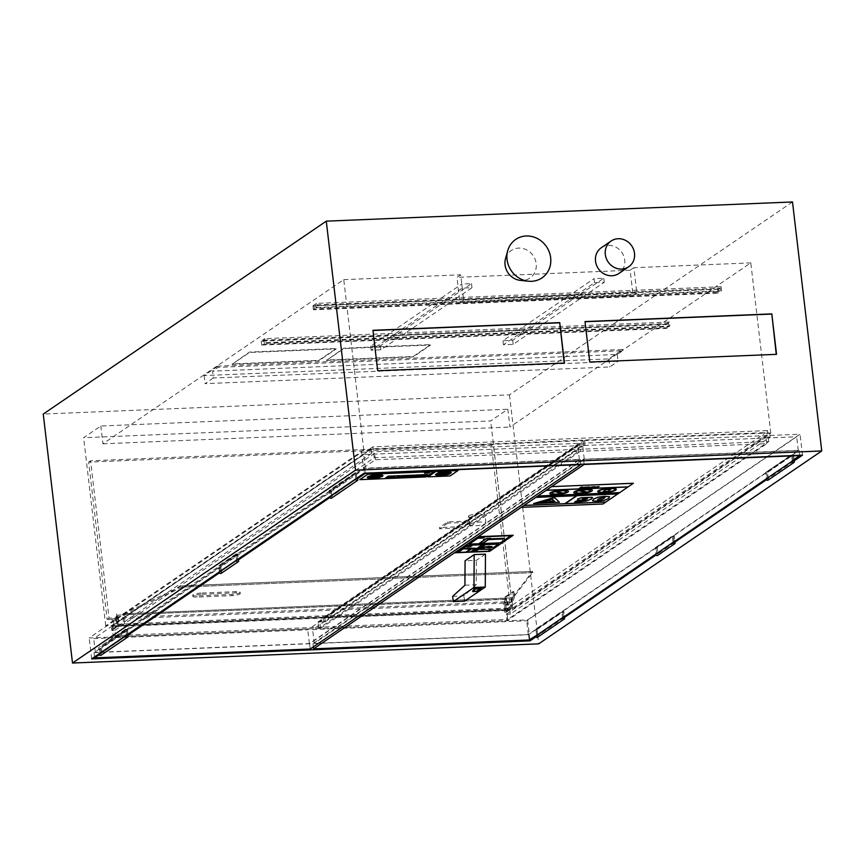 <?xml version="1.0" encoding="UTF-8"?>
<svg xmlns="http://www.w3.org/2000/svg" width="865" height="865" viewBox="0 0 865 865"><rect width="100%" height="100%" fill="white"/><g stroke="black" fill="none" stroke-linecap="round" stroke-linejoin="round"><path stroke-width="0.65" stroke-dasharray="4.33 3.24" d="M768.758 441.507L767.482 430.586L764.487 432.63L369.896 448.87L369.993 449.681L363.765 449.941L105.725 625.806L506.512 609.111L507.896 608.171L508.058 609.576L113.477 625.827L112.093 626.768L113.142 635.667L374.177 457.747L768.758 441.507L507.723 619.427L506.685 610.517L508.058 609.576M506.512 609.111L764.574 433.441L764.487 432.63M506.544 609.306L512.761 609.057L770.802 433.181L764.574 433.441M770.802 433.181L750.798 262.874L509.95 427.04L507.852 409.242L490.671 420.952L83.635 437.712L100.816 426.002L507.852 409.242M512.761 609.057L490.671 420.952M105.725 625.806L83.635 437.712M369.993 449.681L113.337 624.616L113.477 625.827M111.953 625.557L113.315 624.411L111.931 625.352M363.765 449.941L343.762 279.633L102.913 443.799L100.816 426.002M374.177 457.747L372.891 446.827L767.482 430.586M369.896 448.87L372.891 446.827M343.762 279.633L460.699 274.821L463.662 300.101L636.835 292.976L633.861 267.696L750.798 262.874M463.662 300.101L459.942 302.642L456.969 277.362L460.699 274.821M636.835 292.976L633.104 295.516L459.942 302.642M633.861 267.696L630.131 270.237L633.104 295.516M630.131 270.237L456.969 277.362M102.913 443.799L509.95 427.04M232.123 364.327L249.509 352.477L336.29 348.898L318.893 360.759L232.123 364.327L249.466 352.066L336.236 348.498L318.85 360.348L232.069 363.927M326.483 360.446L343.881 348.584L430.651 345.016L413.265 356.867L326.483 360.446L343.827 348.184L430.608 344.605L413.211 356.466L326.44 360.035M507.896 608.171L113.315 624.411M506.685 610.517L112.093 626.768M361.624 452.276L800.028 434.23L527.596 619.902L89.192 637.959L361.624 452.276L364.089 473.209M113.142 635.667L507.723 619.427M91.658 658.892L89.192 637.959M355.126 472.766L329.176 490.455L329.857 496.315L355.818 478.626L355.126 472.766L356.099 472.723L356.748 478.215L356.099 472.723L330.149 490.412L357.072 472.679L331.187 490.974L101.486 647.539L101.41 646.934L127.36 629.244L127.944 634.153M235.853 554.054L218.737 565.721L219.429 571.581L236.545 559.915L235.853 554.054L236.826 554.011L237.475 559.504L236.826 554.011L219.71 565.678L236.826 554.011L237.799 553.978L238.372 558.887M125.414 629.32L98.61 647.593L99.302 653.464L126.106 635.191L125.414 629.32L126.387 629.288L127.036 634.78L126.387 629.288L98.61 647.593M329.176 490.455L330.149 490.412L330.83 496.272A1.038 0.952 -124.3 0 1 331.533 498.143A1.038 0.952 55.7 0 0 330.83 496.272L330.149 490.412L331.122 490.368M330.581 496.283L330.83 496.272A1.038 0.952 55.7 0 0 330.365 496.434A1.038 0.952 -124.3 0 1 330.83 496.272L356.012 479.124L330.008 497.462M218.737 565.721L219.71 565.678L220.402 571.549A1.038 0.952 -124.3 0 1 221.105 573.419M220.143 571.56L219.71 565.678L237.799 553.978M220.402 571.549L236.74 560.412L220.402 571.549A1.038 0.952 -124.3 0 0 219.937 571.7M100.016 653.432L99.583 647.561M94.534 656.924L94.025 652.621L101.486 647.539L102.102 652.794L126.301 635.678L100.275 653.421A1.038 0.952 -124.3 0 1 100.978 655.292M529.899 639.484L527.596 619.902M794.016 460.937L766.52 479.675M674.743 542.225L656.092 554.941M564.315 617.491L535.965 636.813M802.493 455.163L800.028 434.23M793.875 460.818L768.261 478.269L767.579 472.398L793.529 454.709L794.081 459.423M674.603 542.106L657.832 553.535L657.14 547.675L674.257 536.008L674.808 540.722M564.164 617.372L537.706 635.418L537.014 629.547L563.818 611.274L564.38 615.988M767.039 478.323L767.287 478.313A1.038 0.952 -124.3 0 0 766.823 478.464A1.038 0.952 -124.3 0 1 767.287 478.313L792.47 461.153L767.287 478.313A1.038 0.952 -124.3 0 1 768.001 480.172A1.038 0.952 -124.3 0 0 767.287 478.313L766.606 472.441L767.287 478.313L768.261 478.269M767.579 472.398L792.556 454.752L765.633 472.485L766.314 478.345M793.529 454.709L792.556 454.752L793.173 460.039L792.556 454.752L791.583 454.795L765.633 472.485M657.832 553.535L673.197 542.442L656.859 553.578A1.038 0.952 -124.3 0 1 657.562 555.449M792.275 460.656L791.659 455.401L799.109 450.319L583.529 459.196L312.957 643.603L528.547 634.726L655.27 548.356L655.194 547.75L656.167 547.707L656.859 553.578L656.167 547.707L673.284 536.041L656.167 547.707L657.14 547.675M674.257 536.008L673.284 536.041L673.911 541.339L673.284 536.041L672.31 536.084L672.386 536.689L791.659 455.401L791.583 454.795M537.706 635.418L562.758 617.707L537.587 634.867L536.895 629.006L562.856 611.317L536.041 629.59L536.668 634.91M536.711 635.299L536.732 635.451A1.038 0.952 -124.3 0 1 537.435 637.321M537.014 629.547L536.041 629.59M563.818 611.274L562.856 611.317L563.472 616.604L562.856 611.317L561.882 611.36L562.564 617.221M792.502 201.967L509.474 394.862L43.25 414.054M505.517 258.624A16.63 15.224 -124.3 0 1 521.811 248.277A16.63 15.224 -124.3 0 1 536.181 263.63A16.63 15.224 -124.3 0 1 520.352 280.379M601.337 247.704A15.581 14.272 -124.3 0 1 624.703 259.987A15.581 14.272 -124.3 0 1 618.897 273.459M377.691 370.75L372.956 330.484M564.477 363.062L377.41 370.944M589.768 362.024L585.043 321.748M776.554 354.336L589.498 362.208M509.474 394.862L538.722 643.841M127.36 629.244L101.41 646.934M101.129 652.837L100.437 646.977M102.102 652.794L99.443 654.61M220.683 565.645L221.375 571.505L219.569 572.738M331.803 496.24L331.187 490.974L357.072 472.679M94.025 652.621L309.616 643.744L580.177 459.337L364.598 468.214L357.137 473.285L357.645 477.599M364.598 468.214L365.181 473.166M580.177 459.337L580.761 464.289M309.616 643.744L310.232 648.999M365.354 468.354L95.334 652.394L309.367 643.582L579.377 459.542L365.354 468.354L363.733 454.579L577.755 445.767L309.129 628.866L307.745 629.807L93.723 638.619L363.733 454.579M95.334 652.394L93.723 638.619M579.377 459.542L577.755 445.767M309.367 643.582L307.745 629.807M309.129 628.866L318.742 628.466L578.534 451.4L375.41 459.758L115.607 636.835L309.129 628.866M115.607 636.835L114.85 630.358L111.855 630.477L111.38 626.433L371.171 449.368L583.14 440.642L323.337 617.707L111.38 626.433M578.534 451.4L577.777 444.924L583.615 444.686L323.813 621.751L323.337 617.707M323.813 621.751L317.974 622L318.742 628.466M577.777 444.924L317.974 622M114.85 630.358L374.642 453.282L371.647 453.411L371.171 449.368M111.855 630.477L371.647 453.411M583.615 444.686L583.14 440.642M447.724 521.909L447.865 523.12L467.316 522.319A4.152 0.833 -6.7 0 1 470.063 522.774A4.152 0.833 -6.7 0 1 469.825 523.098L464.31 526.861A4.152 0.833 -6.7 0 1 459.034 527.964L439.582 528.764L439.442 527.553L447.724 521.909L467.176 521.108A4.152 0.833 -6.7 0 1 469.922 521.563A4.152 0.833 -6.7 0 1 469.684 521.887L464.17 525.65A4.152 0.833 -6.7 0 1 458.893 526.753L439.442 527.553M447.865 523.12L439.582 528.764M375.41 459.758L374.642 453.282M536.614 634.91L535.922 629.039L561.882 611.36M535.922 629.039L536.895 629.006M673.002 541.955L672.386 536.689L655.27 548.356L655.886 553.622M655.194 547.75L672.31 536.084M799.109 450.319L799.693 455.271M528.547 634.726L529.164 639.992M583.529 459.196L584.113 464.148M312.957 643.603L313.346 646.879M485.47 554.141L476.366 560.347L465.078 560.812M464.927 585.216L476.215 584.751L476.366 560.347M452.654 596.363L463.943 595.899L476.215 584.751M464.559 601.153L463.943 595.899M481.264 588.254A3.741 0.746 -6.7 0 1 478.464 589.314L476.723 590.492L472.874 590.946M473.934 589.908L474.571 589.476A3.741 0.746 -6.7 0 1 473.836 589.119M478.464 589.314L478.561 590.125M474.571 589.476L474.669 590.276M584.286 459.337L314.265 643.376L528.288 634.564L798.309 450.524L584.286 459.337L582.664 445.572L796.687 436.76L526.677 620.789L312.654 629.601L582.664 445.572M314.265 643.376L312.654 629.601M798.309 450.524L796.687 436.76M528.288 634.564L526.677 620.789M580.383 451.325L320.591 628.39L506.987 620.713L766.779 443.648L580.383 451.325L579.626 444.848L585.075 444.621L325.272 621.697L319.823 621.924L579.626 444.848M320.591 628.39L319.823 621.924M325.272 621.697L324.797 617.653L584.599 440.577L769.634 432.954L509.831 610.03L324.797 617.653M766.779 443.648L766.022 437.171L770.11 437.009L510.307 614.074L509.831 610.03M510.307 614.074L506.22 614.247L506.987 620.713M585.075 444.621L584.599 440.577M770.11 437.009L769.634 432.954M469.857 524.255A8.315 1.654 173.3 0 0 469.381 524.904A8.315 1.654 173.3 0 0 477.837 525.574A8.315 1.654 173.3 0 0 485.903 522.957A8.315 1.654 173.3 0 0 478.95 522.136A8.315 1.654 173.3 0 0 469.857 524.255M468.862 515.8A8.315 1.654 -6.7 0 1 477.956 513.68A8.315 1.654 -6.7 0 1 484.908 514.502A8.315 1.654 -6.7 0 1 476.842 517.119A8.315 1.654 -6.7 0 1 468.397 516.448A8.315 1.654 -6.7 0 1 468.862 515.8M766.022 437.171L506.22 614.247M442.934 473.75L441.226 474.95L439.215 475.036M439.204 474.993A4.087 0.811 -6.7 0 1 436.165 474.582M443.604 473.285L440.555 473.728M440.555 473.685L438.382 474.301M440.134 474.366L439.409 474.225M438.371 475.069A3.795 0.757 173.3 0 0 438.393 475.069L441.236 474.95M451.054 472.625L451.065 472.668A4.033 0.8 173.3 0 0 451.054 472.625A4.033 0.8 173.3 0 0 448.384 472.193L438.555 472.593L435.917 474.442M451.281 472.614A4.13 0.822 -6.7 0 1 451.173 472.809L449.681 473.869M449.67 473.825A4.011 0.8 -6.7 0 1 444.469 474.863L438.328 475.155M438.328 475.112A3.957 0.789 -6.7 0 1 435.528 474.701M446.524 474.409L443.41 474.647M442.112 472.614L439.074 472.874M449.346 472.214L446.481 472.939M447.919 473.458L443.896 473.209M450.103 473.187L442.61 474.215M427.959 476.81L450.135 475.934L458.007 470.528M587.584 497.991L587.108 498.932L587.573 497.959L584.264 498.132M585.594 499.894L577.852 500.208L577.506 499.04M591.974 497.278L591.692 498.91L586.459 500.954L574.544 502.078M584.264 498.089L582.502 498.824M578.123 494.845L577.215 495.126M579.02 494.596L578.382 495.072M577.496 495.267L576.285 495.277M578.707 495.061L578.134 495.245M578.134 495.202L577.333 495.375M576.285 495.158L574.911 495.472M575.603 495.007L574.609 495.267M575.139 495.321L573.863 495.375M576.598 494.694L575.906 495.213M581.712 494.499L578.999 495.31M580.837 494.661L579.474 494.715M569.484 494.996L565.905 495.85M588.924 494.445L588.081 494.531M589.919 494.153L588.816 494.942M588.805 494.91L588.211 494.931M591.898 487.341L589.541 487.233M592.763 486.746L590.157 487.244M587.443 487.114L588.805 487.049M589.314 486.909L586.74 487.406M588.805 487.46L586.156 487.373M565.559 495.742L563.007 495.969M565.861 495.418L563.883 495.807M566.413 495.115L564.553 495.353M582.091 487.557L580.285 487.817M582.307 487.298L580.588 487.352M581.55 487.925L579.658 487.806M582.891 487.146L582.091 487.979M582.091 487.936L581.496 487.957M573.96 494.802L572.262 495.591M573.052 495.039L572.122 495.18M584.621 487.546L583.615 487.298M586.038 487.157L584.243 487.298M585.151 487.363L582.783 487.86M582.945 494.553L582.167 494.867M583.713 494.477L581.54 494.856M594.536 486.725L593.109 487.125M594.72 486.595L595.628 486.984L592.503 487.114M586.362 494.683L584.978 494.877M597.315 487.027L596.299 486.779M598.98 486.487L596.937 486.779M597.834 486.844L595.466 487.341M609.566 496.715L608.603 498.456L604.202 500.359L597.52 501.213L592.352 500.489M604.916 497.516L603.424 497.191L598.504 498.878L597.315 500.057M619.491 492.736L537.835 496.067M617.632 494.012L577.031 495.645L565.288 503.679M551.924 501.473L549.826 501.516M553.503 501.019L551.47 501.776M615.242 489.449L615.253 489.493A8.315 1.654 173.3 0 0 615.242 489.449A8.315 1.654 173.3 0 0 606.798 488.779A8.315 1.654 173.3 0 0 598.731 491.385A8.315 1.654 173.3 0 0 598.742 491.407L598.731 491.385M616.28 489.352A9.353 1.86 -6.7 0 1 615.75 490.055A9.353 1.86 -6.7 0 1 605.576 492.434A9.353 1.86 -6.7 0 1 597.704 491.525M561.05 493.58A7.277 1.449 173.3 0 0 561.126 493.569L555.244 491.644M555.244 491.601A7.277 1.449 173.3 0 0 551.902 493.234A7.277 1.449 173.3 0 0 551.902 493.255L551.902 493.234M566.359 491.579L566.348 491.536A7.277 1.449 173.3 0 0 566.348 491.536A7.277 1.449 173.3 0 0 557.125 491.212L557.125 491.255M568.413 491.32A9.353 1.86 -6.7 0 1 567.883 492.034A9.353 1.86 -6.7 0 1 557.709 494.402A9.353 1.86 -6.7 0 1 549.837 493.504M627.914 487.006L546.258 490.325M605.684 502.154L524.028 505.474M576.641 495.656L535.976 497.332M585.324 492.531L578.955 490.714M578.945 490.671A7.277 1.449 173.3 0 0 575.83 492.25A7.277 1.449 173.3 0 0 575.841 492.272L575.83 492.25M590.287 490.596L590.287 490.552A7.277 1.449 173.3 0 0 590.287 490.552A7.277 1.449 173.3 0 0 580.793 490.271L580.88 490.304M592.352 490.336A9.353 1.86 -6.7 0 1 591.811 491.05A9.353 1.86 -6.7 0 1 581.637 493.418A9.353 1.86 -6.7 0 1 573.776 492.52M555.276 502.111L552.173 499.04L539.23 502.77M559.417 502.295L533.564 503.571M610.777 489.363L607.954 491.331M607.944 491.288L603.208 491.482M552.995 501.819L548.399 502.23M550.108 500.381L544.842 501.916M544.831 501.884L543.999 501.841M521.26 507.312L602.991 503.992M602.981 503.949L633.353 483.243M379.897 475.804L371.42 476.431M417.882 475.231L415.578 475.62M399.143 476.053L398.008 476.875M398.008 476.831L397.046 476.864M400.473 475.674L397.641 477.599L385.379 478.107M399.879 475.826L388.471 476.291M388.461 476.258L385.974 477.988M426.013 473.187L424.499 473.155M426.791 472.658L425.061 473.068M427.634 474.55L424.812 476.529L412.54 476.983M427.04 474.712L415.622 475.134L413.081 476.918M429.743 472.42L428.002 472.841M428.726 472.885L427.807 472.993M428.586 473.198L427.18 473.047M394.97 476.226L392.98 477.588L388.753 477.761M413.459 475.263L402.041 475.696L399.554 477.437M414.054 475.112L411.221 477.08M411.221 477.037L398.96 477.545M408.994 476.734L401.609 477.166M409.469 476.41L402.279 476.702M410.929 475.415L403.079 476.161M382.071 475.728L382.071 475.685A7.028 1.395 173.3 0 0 382.071 475.685A7.028 1.395 173.3 0 0 374.934 475.112A7.028 1.395 173.3 0 0 368.122 477.329A7.028 1.395 173.3 0 0 368.122 477.339L368.122 477.361M382.892 475.609A7.85 1.568 -6.7 0 1 382.449 476.204A7.85 1.568 -6.7 0 1 373.907 478.194A7.85 1.568 -6.7 0 1 367.29 477.437M420.714 475.566L418.649 475.977M375.486 477.448L371.712 477.599M417.179 475.707L414.886 476.096M416.033 476.496L414.184 476.572M423.699 474.961L419.363 475.49M423.828 476.172L418.011 476.41M377.194 476.799L371.55 477.188M378.881 475.685L373.388 475.912M380.168 476.366L369.788 476.799M359.851 479.61L426.013 476.929M426.013 476.885L433.873 471.522M476.107 548.345L468.289 548.021M468.289 547.978L463.175 548.659M463.175 548.615L457.574 552.476M457.574 552.432L456.915 552.465M472.571 545.166L467.5 545.426M482.302 544.701L470.906 551.881M467.5 545.383L465.759 546.604M470.333 549.026L465.846 552.13M465.835 552.097L458.039 552.411M475.566 548.453L470.517 551.946L467.024 552.043M488.541 546.853L484.562 546.972M491.363 546.518L488.293 547.015M490.368 538.235L486.584 538.354L483.47 539.749M484.605 539.695L479.502 543.22M484.832 536.819L479.815 536.981L478.086 538.214M510.826 535.651L500.348 542.842M500.338 542.798L469.208 544.085M504.025 538.322L489.428 538.884M485.189 544.582L474.701 551.729L473.133 551.794M485.006 539.619L484.141 539.619M488.325 539.49L483.221 542.971L479.956 543.058M503.581 538.365L488.325 539.446M489.904 538.365L489.093 538.971M491.904 546.518L489.406 546.139M484.411 547.804L481.362 547.967L479.329 549.394M490.963 549.189L488.055 551.221M488.044 551.178L475.08 551.708M489.006 546.377L484.292 547.037M498.521 544.031L493.05 547.815M493.039 547.772L488.898 547.988M488.898 547.945L486.865 547.491M486.865 547.459L483.524 547.123M482.973 547.459L483.513 547.08M475.545 548.345L463.64 548.605M468.127 548.042L463.64 548.594M513.172 535.262L489.612 551.319L454.59 552.757M507.971 603.781A1.665 0.584 -92.4 0 0 508.588 605.067A1.665 0.584 -92.4 0 0 509.096 603.381A1.665 0.584 -92.4 0 0 508.447 601.737A1.665 0.584 -92.4 0 0 507.971 603.781M506.804 603.824A1.665 0.584 87.6 0 1 507.29 601.791A1.665 0.584 87.6 0 1 507.906 603.078A1.665 0.584 87.6 0 1 507.42 605.111A1.665 0.584 87.6 0 1 506.804 603.824M116.429 619.189A1.665 0.584 87.6 0 1 115.953 621.232A1.665 0.584 87.6 0 1 115.305 619.589A1.665 0.584 87.6 0 1 115.813 617.902A1.665 0.584 87.6 0 1 116.429 619.189M117.597 619.145A1.665 0.584 -92.4 0 0 116.98 617.859A1.665 0.584 -92.4 0 0 116.472 619.545A1.665 0.584 -92.4 0 0 117.121 621.178A1.665 0.584 -92.4 0 0 117.597 619.145M506.187 596.904L513.918 591.638L512.75 591.682L505.019 596.958L506.187 596.904L506.76 601.759L511.821 601.553L493.331 444.199L90.576 460.775L109.066 618.14L505.593 601.813L505.019 596.958M513.918 591.638L514.491 596.493L513.323 596.536L512.75 591.682M514.491 596.493L510.685 609.133L509.517 609.187L513.323 596.536M118.116 615.945L113.358 619.199L114.45 628.498L113.283 628.552L112.191 619.243L116.948 615.999L118.051 625.298L119.208 625.254L118.116 615.945L116.948 615.999M114.45 628.498L119.208 625.254M113.283 628.552L118.051 625.298M506.76 601.759L504.825 603.078L505.928 612.388L504.76 612.431L509.517 609.187M505.928 612.388L510.685 609.133M504.76 612.431L503.657 603.132L505.593 601.813M109.066 618.14L107.13 619.448L88.641 462.094L491.407 445.518L509.885 602.873L504.825 603.078M509.885 602.873L511.821 601.553M112.191 619.243L107.13 619.448M503.657 603.132L113.358 619.199M88.641 462.094L90.576 460.775M491.407 445.518L493.331 444.199M182.72 587.032L182.353 585.832L187.37 585.681L187.413 586.924L182.558 587.076L182.353 585.832L532.57 571.419L532.548 572.662L182.558 587.076M532.548 572.662L187.413 586.924M187.37 585.681L530.591 571.549L530.634 572.792M530.591 571.549L532.57 571.419L512.058 597.845L122.96 613.858L123.035 615.112L124.203 615.058L124.538 624.195L116.937 624.281L124.538 624.195M504.565 599.164L117.77 615.091L511.01 599.131L511.345 608.268L504.911 608.3L504.565 599.164L512.177 599.088L532.483 572.641M532.71 572.63L532.57 571.419M508.382 605.067A1.665 0.584 87.6 0 1 507.744 603.424A1.665 0.584 87.6 0 1 508.252 601.748A1.665 0.584 87.6 0 1 508.901 603.392A1.665 0.584 87.6 0 1 508.393 605.067A1.665 0.584 87.6 0 1 508.382 605.067L506.836 605.132A1.665 0.584 -92.4 0 0 506.836 605.132A1.665 0.584 -92.4 0 0 507.344 603.456A1.665 0.584 -92.4 0 0 506.706 601.813A1.665 0.584 -92.4 0 0 506.187 603.489A1.665 0.584 -92.4 0 0 506.825 605.132M116.018 617.902A1.665 0.584 -92.4 0 0 116.007 617.902A1.665 0.584 -92.4 0 0 115.499 619.589A1.665 0.584 -92.4 0 0 116.148 621.221A1.665 0.584 -92.4 0 0 116.656 619.545A1.665 0.584 -92.4 0 0 116.018 617.902L117.564 617.837A1.665 0.584 87.6 0 1 118.213 619.481A1.665 0.584 87.6 0 1 117.705 621.157A1.665 0.584 87.6 0 1 117.056 619.524A1.665 0.584 87.6 0 1 117.564 617.837A1.665 0.584 87.6 0 1 117.575 617.837M182.493 587.043L123.035 615.112L123.371 624.249M117.77 615.091L118.105 624.227M512.177 599.088L512.513 608.225L511.345 608.268M504.911 608.3L512.513 608.225M512.123 597.845L123.035 613.858M123.035 615.112L122.992 613.858M116.937 624.281L116.559 613.89M506.068 608.257L505.69 597.877M122.96 613.858L182.353 585.832M200.994 593.066A6.239 1.243 173.3 0 0 192.733 595.196A6.239 1.243 173.3 0 0 196.852 595.888L231.874 594.439A6.239 1.243 173.3 0 0 240.135 592.298A6.239 1.243 173.3 0 0 236.015 591.617L200.994 593.066L201.134 594.277L236.156 592.828A6.239 1.243 -6.7 0 1 240.275 593.52A6.239 1.243 -6.7 0 1 232.015 595.65L196.993 597.099A6.239 1.243 -6.7 0 1 192.873 596.418A6.239 1.243 -6.7 0 1 201.134 594.277M720.242 288.196L718.729 289.234L719.107 292.467L314.406 309.129L314.027 305.896L315.541 304.858L720.242 288.196L720.621 291.429L721.594 290.781L721.118 286.726L717.669 289.083L576.598 294.889L503.441 344.757L513.172 344.357L534.57 329.77L392.526 335.62L371.128 350.206L380.86 349.806L405.707 332.863L395.986 333.263L392.526 335.62L261.198 341.026L264.647 338.669L265.123 342.724L669.824 326.062L669.348 322.018L405.707 332.863L454.028 299.939L444.296 300.339L395.986 333.263L264.647 338.669M314.027 305.896L718.729 289.234M315.541 304.858L315.92 308.091L720.621 291.429M668.861 326.721L668.483 323.478L666.958 324.516L667.337 327.749L262.636 344.411L262.257 341.178L263.771 340.14L264.16 343.383L668.861 326.721L669.824 326.062M263.771 340.14L668.483 323.478M262.257 341.178L666.958 324.516M314.406 309.129L313.433 309.789L718.145 293.127L719.107 292.467M718.145 293.127L717.669 289.083M264.16 343.383L265.123 342.724M261.198 341.026L261.673 345.07L262.636 344.411M447.746 297.982L457.477 297.582L471.966 287.71L462.245 288.11L444.296 300.339L312.968 305.745L316.417 303.388L447.746 297.982M462.245 288.11L461.769 284.055L471.501 283.655L380.384 345.762L370.663 346.162L461.769 284.055M371.128 350.206L370.663 346.162M380.86 349.806L380.384 345.762M471.966 287.71L471.501 283.655M454.028 299.939L457.477 297.582L589.779 292.132L604.278 282.26L594.547 282.66L576.598 294.889L454.028 299.939M261.673 345.07L666.374 328.408L665.899 324.364L534.57 329.77L589.779 292.132L721.118 286.726M594.547 282.66L594.071 278.617L603.802 278.216L512.696 340.313L502.965 340.713L594.071 278.617M503.441 344.757L502.965 340.713M513.172 344.357L512.696 340.313M604.278 282.26L603.802 278.216M721.594 290.781L316.893 307.432L316.417 303.388M316.893 307.432L315.92 308.091M313.433 309.789L312.968 305.745M665.899 324.364L669.348 322.018M666.374 328.408L667.337 327.749M617.253 354.466L618.064 361.343L213.352 378.005L212.552 371.128L617.253 354.466L622.768 350.703L218.067 367.365L212.552 371.128M213.352 378.005L205.07 383.649L609.771 366.987L618.064 361.343M217.926 366.144L204.118 375.561L608.83 358.899L622.627 349.482L217.926 366.144L218.067 367.365M204.118 375.561L205.07 383.649M608.83 358.899L609.771 366.987M622.627 349.482L622.768 350.703M459.034 527.964L458.893 526.753M464.31 526.861L464.17 525.65M469.825 523.098L469.684 521.887M467.316 522.319L467.176 521.108M476.723 590.492L476.82 591.303M196.993 597.099L196.852 595.888M232.015 595.65L231.874 594.439M236.156 592.828L236.015 591.617M470.063 522.774L469.922 521.563M485.903 522.957L484.908 514.502M469.381 524.904L468.397 516.448M507.42 605.111L508.588 605.067M507.29 601.791L508.447 601.737M115.953 621.232L117.121 621.178M115.813 617.902L116.98 617.859M506.706 601.813L508.252 601.748M117.705 621.157L116.148 621.221M192.873 596.418L192.733 595.196M240.275 593.52L240.135 592.298"/><path stroke-width="1.3" d="M535.965 636.813L530.061 640.846L91.658 658.892L364.089 473.209L802.493 455.163L794.016 460.937M357.645 477.599L357.764 478.55L356.791 478.583A1.038 0.952 -124.3 0 1 357.494 480.453A1.038 0.952 -124.3 0 1 356.121 480.14A1.038 0.952 -124.3 0 1 356.791 478.583A1.038 0.952 55.7 0 0 356.121 480.14A1.038 0.952 55.7 0 0 357.818 479.296A1.038 0.952 55.7 0 0 356.791 478.583L356.153 478.615M238.372 558.887L238.491 559.839L237.518 559.882A1.038 0.952 -124.3 0 1 238.221 561.753A1.038 0.952 -124.3 0 1 236.848 561.428A1.038 0.952 -124.3 0 1 237.518 559.882L236.88 559.904M127.944 634.153L128.052 635.105L127.079 635.148A1.038 0.952 -124.3 0 1 127.782 637.018A1.038 0.952 -124.3 0 1 126.409 636.694A1.038 0.952 -124.3 0 1 127.079 635.148L126.452 635.18M530.061 640.846L529.899 639.484M766.52 479.675L674.743 542.225M656.092 554.941L564.315 617.491M794.081 459.423L793.875 460.818M674.808 540.722L674.603 542.106M564.38 615.988L564.164 617.372M794.221 460.58L793.173 460.039L793.248 460.623A1.038 0.952 -124.3 0 1 793.951 462.494A1.038 0.952 -124.3 0 1 792.578 462.17A1.038 0.952 -124.3 0 1 793.248 460.623L792.47 461.153L793.248 460.623A1.038 0.952 -124.3 0 1 793.951 462.494A1.038 0.952 -124.3 0 1 792.578 462.17A1.038 0.952 -124.3 0 1 793.248 460.623L792.275 460.656L799.725 455.574L584.145 464.451L313.573 648.869L529.164 639.992L537.327 634.878M674.949 541.868L673.911 541.339L673.976 541.912A1.038 0.952 -124.3 0 1 674.678 543.782A1.038 0.952 -124.3 0 1 673.305 543.458A1.038 0.952 -124.3 0 1 673.976 541.912L767.039 478.323M564.51 617.145L563.472 616.604L563.537 617.178A1.038 0.952 -124.3 0 1 564.24 619.048A1.038 0.952 -124.3 0 1 562.877 618.724A1.038 0.952 -124.3 0 1 563.537 617.178L656.6 553.589M72.498 663.033L538.722 643.841L821.75 450.946L355.526 470.138L72.498 663.033L43.25 414.054L326.278 221.159L355.526 470.138M326.278 221.159L792.502 201.967L821.75 450.946M377.691 370.75L372.945 330.3L559.731 322.613L564.477 363.062L377.691 370.75M589.768 362.024L585.021 321.575L771.807 313.887L776.554 354.336L589.768 362.024M528.493 281.212L520.352 280.379A16.63 15.224 -124.3 0 1 505.517 258.624L507.723 250.742A23.279 21.311 -124.3 0 1 530.537 236.253A23.279 21.311 -124.3 0 1 550.659 257.748A23.279 21.311 -124.3 0 1 528.493 281.212A23.279 21.311 -124.3 0 1 507.723 250.742M628.693 266.788L618.897 273.459A15.581 14.272 -124.3 0 1 598.321 268.626A15.581 14.272 -124.3 0 1 601.337 247.704L611.133 241.021A15.581 14.272 55.7 0 0 608.127 261.944A15.581 14.272 55.7 0 0 628.693 266.788A15.581 14.272 55.7 0 0 634.51 253.304A15.581 14.272 55.7 0 0 611.133 241.021M559.731 322.613L564.185 363.073M372.956 330.484L559.45 322.807M771.807 313.887L776.262 354.347M585.043 321.748L771.526 314.071M564.24 619.048L537.435 637.321A1.038 0.952 -124.3 0 1 536.062 636.997A1.038 0.952 -124.3 0 1 536.268 635.602L563.072 617.329M127.782 637.018L100.978 655.292A1.038 0.952 -124.3 0 1 99.605 654.967A1.038 0.952 -124.3 0 1 99.81 653.572L126.614 635.299M674.678 543.782L657.562 555.449A1.038 0.952 -124.3 0 1 656.189 555.125A1.038 0.952 -124.3 0 1 656.394 553.73L673.511 542.063M238.221 561.753L221.105 573.419A1.038 0.952 -124.3 0 1 219.732 573.095A1.038 0.952 -124.3 0 1 219.937 571.7L237.053 560.033M768.001 480.172A1.038 0.952 -124.3 0 1 766.628 479.859A1.038 0.952 -124.3 0 1 766.823 478.464A1.038 0.952 -124.3 0 0 766.628 479.859A1.038 0.952 -124.3 0 0 768.001 480.172L793.951 462.494L768.001 480.172M331.533 498.143A1.038 0.952 -124.3 0 1 330.171 497.829A1.038 0.952 -124.3 0 1 330.365 496.434A1.038 0.952 55.7 0 0 330.171 497.829A1.038 0.952 55.7 0 0 331.533 498.143L357.494 480.453L331.533 498.143M94.534 656.924L94.653 657.876L310.232 648.999L580.793 464.592L365.214 473.469L357.764 478.55M99.443 654.61L94.653 657.876M219.569 572.738L128.052 635.105M221.375 571.505L220.402 571.549M330.008 497.462L238.491 559.839M313.346 646.879L313.573 648.869M453.271 601.618L452.654 596.363L464.927 585.216L465.078 560.812L474.182 554.606L485.47 554.141L485.265 587.043L464.559 601.153L453.271 601.618L473.977 587.508L485.265 587.043M472.874 590.946L473.934 589.908A3.741 0.746 173.3 0 0 474.669 590.276L472.809 591.628L476.82 591.303L478.561 590.125A3.741 0.746 173.3 0 0 481.362 589.054A3.741 0.746 173.3 0 0 477.567 588.751A3.741 0.746 173.3 0 0 473.934 589.93L473.836 589.119A3.741 0.746 -6.7 0 1 477.469 587.951A3.741 0.746 -6.7 0 1 481.264 588.254L481.362 589.054M473.977 587.508L474.182 554.606M443.615 473.328L441.918 473.198A4.087 0.811 173.3 0 0 436.165 474.604A4.087 0.811 173.3 0 0 439.215 475.036L441.226 474.95L442.934 473.782L438.393 474.344L443.55 473.231M439.398 474.204L442.934 473.782M436.165 474.604L436.165 474.561A4.087 0.811 -6.7 0 1 436.165 474.561A4.087 0.811 -6.7 0 1 441.907 473.155L441.918 473.198M443.648 473.079L441.907 473.155M438.393 474.323L439.344 474.55M439.344 474.507L440.134 474.366M449.681 473.869L451.173 472.852A4.13 0.822 173.3 0 0 451.281 472.625A4.13 0.822 173.3 0 0 448.459 472.182L438.436 472.593L435.722 474.442A3.957 0.789 173.3 0 0 435.538 474.723A3.957 0.789 173.3 0 0 438.328 475.155L444.469 474.896A4.011 0.8 173.3 0 0 449.681 473.869M448.394 472.225A4.033 0.8 -6.7 0 1 451.065 472.668A4.033 0.8 -6.7 0 1 450.979 472.863L449.486 473.879A3.784 0.757 -6.7 0 1 444.545 474.853L438.404 475.101A3.795 0.757 -6.7 0 1 435.755 474.69A3.795 0.757 -6.7 0 1 435.917 474.442L438.566 472.636L448.394 472.225M441.236 474.95L444.545 474.853A3.784 0.757 173.3 0 0 449.476 473.836L450.979 472.863M435.755 474.68A3.795 0.757 173.3 0 0 438.371 475.069L438.404 475.101M435.528 474.69L435.538 474.723A3.957 0.789 -6.7 0 1 435.528 474.69A3.957 0.789 -6.7 0 1 435.711 474.409L438.436 472.593M438.436 472.55L448.459 472.182M448.459 472.139A4.13 0.822 -6.7 0 1 451.281 472.593A4.13 0.822 -6.7 0 1 451.281 472.614L451.281 472.625M443.594 474.571L446.535 474.442L443.421 474.69M443.594 474.528L446.535 474.442M441.907 472.798L439.085 472.917L441.907 472.798M439.085 472.917L442.123 472.658M446.481 472.939L450.103 473.187L446.47 472.96L449.4 472.258L443.896 473.231L447.919 473.458M443.896 473.187L449.346 472.214M447.432 473.598L443.323 473.771L447.432 473.598M443.323 473.728L442.61 474.258L443.323 473.728M442.61 474.215L450.103 473.177M435.83 471.49L427.959 476.853L450.135 475.934L458.007 470.528L435.819 471.447L458.007 470.571M427.959 476.853L435.819 471.447M577.669 502.068L586.459 500.997L591.692 498.943L591.974 497.321L581.291 497.786L577.506 499.083L577.852 500.251L585.713 499.873L575.906 501.203L574.555 502.122L577.669 502.068M592.633 497.84L591.974 497.278L592.633 497.84M591.974 497.278L581.28 497.743L577.506 499.04L577.852 500.251M582.502 498.781L582.502 499.397L586.654 499.267L582.502 499.397L582.502 498.824L586.189 497.872L587.584 497.991L587.108 498.975L587.584 497.991M582.502 499.397L582.502 498.824M587.108 498.932L587.573 497.959M574.555 502.122L575.895 501.159L585.713 499.829M576.285 495.321L579.02 494.639M573.873 495.418L576.101 494.715L573.863 495.375L575.074 495.364M574.922 495.515L576.101 494.758M574.609 495.267L575.701 494.985L574.609 495.267M581.712 494.542L578.999 495.353L581.712 494.542L579.68 494.629M580.837 494.661L578.999 495.353M565.915 495.894L569.484 495.039L567.018 495.137M567.008 495.094L567.624 495.115M567.624 495.072L568.91 495.061M568.9 495.018L569.484 495.039M589.011 494.423L588.211 494.975L589.011 494.423M588.081 494.564L589.919 494.185M588.211 494.975L588.924 494.445M589.508 487.59L592.774 486.79M591.898 487.341L590.157 487.244M590.146 487.211L590.698 487.482M588.449 486.898L586.005 487.611L589.281 487.179L588.438 486.854M586.156 487.373L589.281 487.222M586.74 487.363L587.454 487.622L586.74 487.406M586.989 487.244L588.805 487.049M587.454 487.622L588.232 487.59M588.222 487.546L588.805 487.503M563.007 496.013L564.11 495.213L563.007 496.013L565.375 495.915L563.818 495.85L566.424 495.158L564.11 495.256M563.883 495.807L565.559 495.786M564.11 495.213L566.424 495.158M564.369 495.483L565.872 495.461M580.329 488.076L582.891 487.19L580.804 487.255L582.361 487.417L580.329 488.076M582.945 487.395L581.929 487.168M582.361 487.373L579.691 488.033M581.81 487.795L580.285 487.817L582.091 487.557M580.729 487.892L581.81 487.752M580.793 487.211L581.929 487.125M572.262 495.623L572.965 495.104M572.133 495.223L573.971 494.845M583.021 487.741L584.621 487.503M585.594 487.601L584.243 487.298M586.297 487.049L584.048 487.536M581.994 495.202L581.54 494.856L582.296 494.531L583.713 494.521L581.994 495.234L583.572 494.812M582.167 494.834L582.945 494.585L582.167 494.867M582.167 495.083L582.934 494.802M593.412 487.492L592.503 487.114L595.628 487.017L592.503 487.146L593.412 487.536M595.628 487.017L594.731 486.638L595.628 486.984M593.585 487.373L594.547 486.757M592.503 487.114L594.731 486.638M584.989 494.91L586.373 494.726L585.194 494.769M585.194 494.726L586.373 494.726M595.477 487.373L597.315 486.984M598.288 487.082L596.937 486.779M596.731 486.973L598.991 486.519M604.213 500.403L608.603 498.5L609.576 496.759L604.711 496.359L598.018 497.213L593.606 499.116L592.633 500.867L597.52 501.257L604.213 500.403M609.566 496.715L604.711 496.359M592.633 500.835L593.606 499.073L598.007 497.17L604.7 496.315M598.504 498.921L603.435 497.224L604.916 497.516L603.705 498.694L598.796 500.392L597.315 500.111L598.504 498.921M597.315 500.078L598.785 500.348L603.694 498.662L604.905 497.494M536.105 497.234L551.632 486.617L536.105 497.234L617.826 493.872L619.491 492.736M546.399 490.228L628.109 486.865L633.353 483.286L551.632 486.617M551.643 486.649L633.353 483.243M565.288 503.679L605.889 502.014L617.632 494.012M549.826 501.559L551.47 501.819L553.103 500.705L549.826 501.559L553.103 500.705M614.777 490.141A8.315 1.654 -6.7 0 1 605.695 492.25A8.315 1.654 -6.7 0 1 598.742 491.428A8.315 1.654 -6.7 0 1 606.798 488.812A8.315 1.654 -6.7 0 1 615.253 489.493A8.315 1.654 -6.7 0 1 614.777 490.141M598.742 491.407A8.315 1.654 173.3 0 0 605.738 492.207A8.315 1.654 173.3 0 0 614.777 490.098A8.315 1.654 173.3 0 0 615.253 489.471M615.75 490.098A9.353 1.86 173.3 0 0 616.28 489.374A9.353 1.86 173.3 0 0 606.776 488.606A9.353 1.86 173.3 0 0 597.704 491.547A9.353 1.86 173.3 0 0 605.522 492.477A9.353 1.86 173.3 0 0 615.75 490.098M597.704 491.515L597.704 491.547A9.353 1.86 -6.7 0 1 597.704 491.515A9.353 1.86 -6.7 0 1 606.776 488.574A9.353 1.86 -6.7 0 1 616.28 489.331A9.353 1.86 -6.7 0 1 616.28 489.352L616.28 489.331M561.136 493.601A7.277 1.449 -6.7 0 1 551.902 493.277A7.277 1.449 -6.7 0 1 555.244 491.644L561.136 493.601M551.902 493.255A7.277 1.449 173.3 0 0 561.05 493.58M557.125 491.255A7.277 1.449 -6.7 0 1 566.359 491.579A7.277 1.449 -6.7 0 1 563.018 493.223L557.125 491.255M557.211 491.244L563.018 493.223M563.007 493.18A7.277 1.449 173.3 0 0 566.348 491.558M567.883 492.066A9.353 1.86 173.3 0 0 568.424 491.342A9.353 1.86 173.3 0 0 558.909 490.585A9.353 1.86 173.3 0 0 549.848 493.526A9.353 1.86 173.3 0 0 557.666 494.445A9.353 1.86 173.3 0 0 567.883 492.066M549.848 493.526L549.837 493.483A9.353 1.86 -6.7 0 1 549.837 493.483A9.353 1.86 -6.7 0 1 558.909 490.542A9.353 1.86 -6.7 0 1 568.413 491.298A9.353 1.86 -6.7 0 1 568.413 491.32L568.424 491.342M546.258 490.358L627.979 486.995L546.399 490.271M605.889 502.014L565.223 503.722L577.031 495.677L617.837 493.915L536.116 497.278M524.168 505.376L564.834 503.7L524.168 505.42M524.039 505.506L605.889 502.057M535.976 497.375L576.641 495.699L564.834 503.744M564.834 503.7L576.577 495.699M537.976 495.969L619.697 492.607L537.976 496.013M537.835 496.099L619.556 492.736L627.914 487.006M585.324 492.574A7.277 1.449 -6.7 0 1 575.841 492.293A7.277 1.449 -6.7 0 1 578.955 490.714L585.324 492.574M575.841 492.272A7.277 1.449 173.3 0 0 585.237 492.553M580.804 490.314A7.277 1.449 -6.7 0 1 590.287 490.596A7.277 1.449 -6.7 0 1 587.173 492.185L580.804 490.314M580.88 490.304L587.173 492.185M587.173 492.142A7.277 1.449 173.3 0 0 590.287 490.574M591.822 491.082A9.353 1.86 173.3 0 0 592.352 490.358A9.353 1.86 173.3 0 0 582.848 489.601A9.353 1.86 173.3 0 0 573.776 492.542A9.353 1.86 173.3 0 0 581.594 493.461A9.353 1.86 173.3 0 0 591.822 491.082M573.776 492.542L573.765 492.499A9.353 1.86 -6.7 0 1 573.765 492.499A9.353 1.86 -6.7 0 1 582.837 489.558A9.353 1.86 -6.7 0 1 592.341 490.314A9.353 1.86 -6.7 0 1 592.352 490.336L592.341 490.314M539.23 502.77L555.276 502.111M555.319 502.143L539.057 502.814L552.184 499.083L555.319 502.143M559.396 502.23L554.952 497.926L552.659 498.013L533.564 503.592L552.659 497.981L554.952 497.883L559.396 502.273M533.564 503.549L559.417 502.316M603.208 491.525L606.03 489.558L603.208 491.525L607.954 491.331L610.777 489.395L606.041 489.59M606.03 489.558L610.777 489.395M548.399 502.273L553.005 501.851M543.999 501.841L550.118 500.424M605.684 502.154L602.991 503.992L521.271 507.355M379.465 476.139L371.431 476.474L379.465 476.139M371.42 476.431L379.897 475.847M416.043 475.35L417.882 475.274L415.589 475.664M416.033 475.307L417.882 475.274M398.008 476.875L399.143 476.096L398.008 476.875M399.143 476.053L398.192 476.128M397.046 476.864L398.192 476.096M388.223 476.215L385.39 478.15L397.641 477.642L400.473 475.718L388.212 476.172L400.473 475.674M385.39 478.15L388.212 476.172M388.471 476.291L399.944 475.826L397.392 477.567L385.92 478.031L388.471 476.291M385.974 477.988L397.392 477.523L399.879 475.826M426.791 472.701L424.499 473.177L426.791 472.701M424.499 473.133L426.975 472.571M425.072 473.09L426.013 473.231M415.384 475.101L412.551 477.026L424.812 476.529L427.634 474.593L415.373 475.058L427.634 474.593M412.551 477.026L415.373 475.058M415.632 475.177L427.105 474.701L424.553 476.442L413.081 476.918L415.632 475.177M413.135 476.875L424.553 476.41L427.04 474.712M428.726 472.928L427.18 473.068L428.726 472.928M427.18 473.025L429.743 472.463M428.91 472.755L428.132 472.787M427.807 472.971L428.781 473.112M390.742 476.442L388.753 477.804L392.991 477.621L394.97 476.269L390.742 476.399L394.97 476.269M388.753 477.804L390.742 476.399M411.221 477.08L414.054 475.155L401.803 475.664L398.97 477.588L411.221 477.08M413.524 475.263L410.972 477.004L399.5 477.48L402.052 475.739L413.524 475.263M399.554 477.437L410.972 477.004M410.972 476.961L413.459 475.263M398.97 477.588L401.793 475.62L414.054 475.155M401.609 477.21L408.994 476.777M409.469 476.453L402.29 476.745L409.469 476.453M402.279 476.702L409.924 476.139M403.75 475.75L410.269 475.912L403.079 476.204M403.739 475.707L410.929 475.458M382.449 476.247A7.85 1.568 173.3 0 0 382.903 475.631A7.85 1.568 173.3 0 0 374.913 474.993A7.85 1.568 173.3 0 0 367.301 477.458A7.85 1.568 173.3 0 0 373.864 478.237A7.85 1.568 173.3 0 0 382.449 476.247M381.67 476.28A7.028 1.395 -6.7 0 1 373.994 478.064A7.028 1.395 -6.7 0 1 368.122 477.361A7.028 1.395 -6.7 0 1 374.934 475.155A7.028 1.395 -6.7 0 1 382.071 475.728A7.028 1.395 -6.7 0 1 381.67 476.28M368.122 477.339A7.028 1.395 173.3 0 0 374.037 478.021A7.028 1.395 173.3 0 0 381.67 476.237A7.028 1.395 173.3 0 0 382.071 475.707M367.301 477.458L367.29 477.426A7.85 1.568 -6.7 0 1 367.29 477.426A7.85 1.568 -6.7 0 1 374.913 474.95A7.85 1.568 -6.7 0 1 382.892 475.588A7.85 1.568 -6.7 0 1 382.892 475.609L382.903 475.631M419.179 475.664L420.714 475.566M375.496 477.48L371.723 477.642L375.496 477.48M371.723 477.642L375.724 477.329M414.897 476.128L417.19 475.75M416.033 476.539L414.194 476.615L416.033 476.539M414.194 476.615L416.487 476.226M419.914 475.166L423.709 475.004M419.374 475.534L419.914 475.123M423.839 476.215L418.022 476.453L423.839 476.215M418.022 476.453L424.293 475.901M371.788 477.069L377.205 476.842L371.788 477.069M371.55 477.188L377.205 476.842M378.881 475.728L373.388 475.945L378.881 475.728M373.388 475.945L379.27 475.458M380.168 476.41L369.788 476.842L380.168 476.41M369.788 476.842L380.405 476.215M367.733 474.29L359.862 479.653L426.013 476.929L433.884 471.566L367.722 474.247L433.884 471.566M359.862 479.653L367.722 474.247M467.403 545.361L456.915 552.497L463.175 548.659L468.289 548.021L476.172 548.345L470.917 551.924L471.825 551.892L482.302 544.745L467.392 545.318L482.302 544.745M467.5 545.426L472.571 545.21L470.765 546.442L465.694 546.648L467.5 545.426M467.392 545.318L456.915 552.497M465.759 546.604L470.765 546.399L472.506 545.21M470.917 551.924L476.107 548.345M465.846 552.13L470.333 549.07L463.424 548.788L458.039 552.454L465.846 552.13M458.039 552.454L463.424 548.745L470.333 549.07M470.517 551.946L475.577 548.496L471.263 549.037L467.024 552.086L470.517 551.946M467.024 552.086L471.263 548.994L475.577 548.496M489.439 546.28L484.573 547.015L491.363 546.561M489.439 546.237L484.573 547.015M479.502 543.22L483.297 543.112L479.437 543.263L484.616 539.738L483.405 539.792L484.378 539.133L490.368 538.235M483.47 539.749L484.616 539.738M483.092 538.041L478.021 538.257L479.826 537.024L484.897 536.819L483.092 538.041L484.832 536.819M478.086 538.214L483.092 537.998M500.348 542.842L510.826 535.695L479.697 536.981L469.219 544.117L500.348 542.842M469.219 544.117L479.686 536.938L510.826 535.695M489.428 538.884L504.1 538.311L503.127 538.982L488.466 539.587L503.116 538.938L504.025 538.322M488.466 539.587L483.297 543.112M483.286 543.069L488.466 539.544M485.189 544.626L483.621 544.691L473.144 551.838L474.712 551.773L485.189 544.626L483.621 544.691M473.144 551.838L483.611 544.647M485.773 539.144L486.649 538.506L485.762 539.1M484.141 539.663L485.07 539.619L479.967 543.101L483.221 542.971L488.325 539.49L502.879 538.884L489.028 539.014L489.904 538.408L486.649 538.538L489.904 538.408M479.967 543.101L485.006 539.619M489.093 538.971L503.581 538.408M498.532 544.074L485.568 544.615L475.08 551.751L488.055 551.221L490.974 549.232L479.329 549.394L481.362 548.01L484.411 547.848L482.973 547.502L483.524 547.123L493.05 547.815L498.521 544.031L485.568 544.615M489.006 546.421L492.044 546.539L487.849 547.21L484.227 547.08L489.006 546.421M484.292 547.037L488.26 546.929M487.936 547.156L491.904 546.518M479.383 549.361L486.681 549.091M486.681 549.048L490.974 549.232M485.557 544.572L475.08 551.751M483.016 547.469L484.411 547.848M463.64 548.637L475.555 548.378L463.64 548.637M468.138 548.075L475.545 548.345M478.15 536.743L513.172 535.294L489.612 551.351L454.59 552.8L478.14 536.7L513.172 535.262M454.59 552.8L478.14 536.7M472.831 590.654L472.928 591.465M792.783 460.775L766.823 478.464L792.783 460.775M356.315 478.745L330.365 496.434L356.315 478.745M472.723 590.817L472.809 591.628"/></g></svg>
